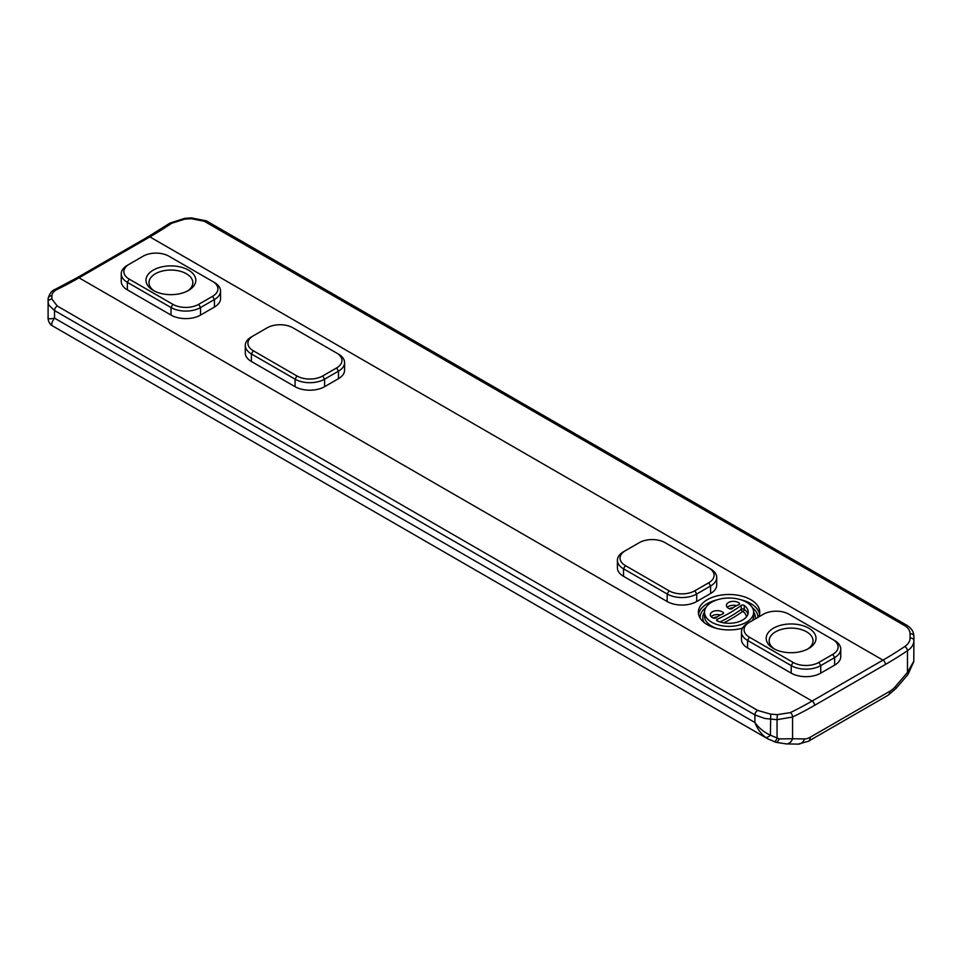 <?xml version="1.0" encoding="UTF-8"?>
<svg xmlns="http://www.w3.org/2000/svg" width="962" height="962" viewBox="0 0 962 962"><rect width="100%" height="100%" fill="white"/><g stroke="black" fill="none" stroke-linecap="round" stroke-linejoin="round"><path stroke-width="1.44" d="M793.085 662.397L749.422 637.193A18.242 10.534 180 0 1 749.422 622.294L763.311 614.273A18.242 10.534 180 0 1 789.117 614.273L832.779 639.489A18.242 10.534 180 0 1 832.779 654.376L818.89 662.397A18.242 10.534 180 0 1 793.085 662.397L791.221 665.62A20.875 12.049 0 0 0 820.742 665.62L834.643 657.599A20.875 12.049 0 0 0 840.752 649.085A20.875 12.049 0 0 0 834.643 640.56L832.779 639.489L834.643 640.56M749.422 622.294L747.558 623.376A20.875 12.049 0 0 0 741.449 631.89A20.875 12.049 0 0 0 747.558 640.415L791.221 665.62L791.221 673.147A20.875 12.049 180 0 0 820.742 673.147L820.742 665.62L818.89 662.397M840.752 649.085L840.752 656.601A20.875 12.049 180 0 1 834.643 665.127L820.742 673.147M741.449 631.89L741.449 639.417A20.875 12.049 180 0 0 747.558 647.931L791.221 673.147M808.717 628.174A24.904 14.382 0 0 0 773.484 628.174A24.904 14.382 0 0 0 773.484 648.508A24.904 14.382 0 0 0 808.717 648.508A24.904 14.382 0 0 0 808.717 628.174M623.52 551.755L625.384 550.685L623.52 551.755A20.875 12.049 0 0 0 617.412 560.281A20.875 12.049 0 0 0 623.52 568.807L667.183 594.011A20.875 12.049 0 0 0 696.704 594.011L710.593 585.99A20.875 12.049 0 0 0 716.714 577.465A20.875 12.049 0 0 0 710.593 568.951L708.741 567.869A18.242 10.534 180 0 1 708.741 582.768L694.841 590.788A18.242 10.534 180 0 1 669.047 590.788L625.384 565.584A18.242 10.534 180 0 1 625.384 550.685L639.273 542.664A18.242 10.534 180 0 1 665.079 542.664L708.741 567.869M716.714 577.465L716.714 584.992A20.875 12.049 180 0 1 710.593 593.506L696.704 601.527A20.875 12.049 180 0 1 667.183 601.527L623.52 576.322A20.875 12.049 180 0 1 617.412 567.796L617.412 560.281M172.883 304.329L171.02 307.551A20.875 12.049 0 0 0 200.541 307.551L214.442 299.531A20.875 12.049 0 0 0 220.551 291.017A20.875 12.049 0 0 0 214.442 282.491L212.578 281.421A18.242 10.534 180 0 1 212.578 296.308L198.689 304.329A18.242 10.534 180 0 1 172.883 304.329L129.221 279.124A18.242 10.534 180 0 1 129.221 264.225L127.357 265.308A20.875 12.049 0 0 0 121.248 273.821A20.875 12.049 0 0 0 127.357 282.347L171.02 307.551L171.02 315.079A20.875 12.049 180 0 0 200.541 315.079L200.541 307.551L198.689 304.329M127.357 265.308L143.11 256.205A18.242 10.534 180 0 1 168.915 256.205L212.578 281.421M220.551 291.017L220.551 298.533A20.875 12.049 180 0 1 214.442 307.058L200.541 315.079M188.516 270.106A24.904 14.382 180 0 1 188.516 290.44A24.904 14.382 180 0 1 153.283 290.44A24.904 14.382 180 0 1 153.283 270.106A24.904 14.382 180 0 1 188.516 270.106M296.921 375.95L253.259 350.733A18.242 10.534 180 0 1 253.259 335.846L267.159 327.826A18.242 10.534 180 0 1 292.953 327.826L336.616 353.03A18.242 10.534 180 0 1 336.616 367.929L322.727 375.95A18.242 10.534 180 0 1 296.921 375.95L295.069 379.172A20.875 12.049 0 0 0 324.591 379.172L338.48 371.152A20.875 12.049 0 0 0 344.588 362.626A20.875 12.049 0 0 0 338.48 354.1L336.616 353.03L338.48 354.1M253.259 335.846L251.407 336.916A20.875 12.049 0 0 0 245.286 345.442A20.875 12.049 0 0 0 251.407 353.956L295.069 379.172L295.069 386.688A20.875 12.049 180 0 0 324.591 386.688L324.591 379.172L322.727 375.95M344.588 362.626L344.588 370.142A20.875 12.049 180 0 1 338.48 378.667L324.591 386.688M245.286 345.442L245.286 352.958A20.875 12.049 180 0 0 251.407 361.484L295.069 386.688M171.02 315.079L127.357 289.863A20.875 12.049 180 0 1 121.248 281.349L121.248 273.821M742.484 628.15A30.7 17.725 180 0 1 707.371 624.735A30.7 17.725 180 0 1 698.376 612.205A30.7 17.725 180 0 1 729.076 594.48A30.7 17.725 180 0 1 759.776 612.205A30.7 17.725 180 0 1 758.645 616.979M804.521 738.936A8.766 6.818 90.9 0 1 798.183 744.119L808.381 741.257A8.766 5.063 -120 0 0 810.196 737.241A17.544 10.125 -60 0 1 804.521 738.936L792.556 738.744A8.766 6.818 90.9 0 1 786.219 743.939A8.766 6.818 90.9 0 1 785.75 743.903M895.514 686.399A8.766 2.189 -139.5 0 1 895.983 688.515L907.948 674.518A8.766 2.189 -139.5 0 0 907.479 672.402L895.514 686.399A17.544 10.125 -60 0 1 889.85 691.257L810.196 737.241M807.587 649.122A21.922 12.662 0 0 0 813.022 640.776A21.922 12.662 0 0 0 806.601 631.818A21.922 12.662 0 0 0 782.707 629.076A21.922 12.662 0 0 0 769.167 640.776A21.922 12.662 0 0 0 774.602 649.122M154.413 291.053A21.922 12.662 180 0 1 148.978 282.708A21.922 12.662 180 0 1 162.506 271.007A21.922 12.662 180 0 1 186.4 273.749A21.922 12.662 180 0 1 192.833 282.708A21.922 12.662 180 0 1 187.398 291.053M777.344 714.646L777.055 719.684L792.556 717.027A3.511 2.189 -115.8 0 0 790.283 712.626L777.344 714.646L770.73 714.165L757.743 710.437L57.359 306.072L51.924 299.17L51.9 295.815C51.96 293.266 53.728 291.113 57.203 289.382A3.511 2.189 -115.8 0 0 55.471 289.201A3.511 2.189 -115.8 0 0 55.435 289.225M904.797 646.512A379.701 219.216 -60 0 1 882.972 660.136L149.892 236.892A379.701 219.216 120 0 0 171.717 223.268L184.656 219.168L191.27 218.723L204.257 221.26L904.641 625.625C908.152 627.753 909.968 630.447 910.076 633.717L910.1 637.998C910.04 641.245 908.272 644.083 904.797 646.512A3.511 1.852 56.1 0 1 907.479 650.685C911.651 647.835 913.792 644.504 913.9 640.68L913.9 636.375A3.511 2.67 -0 0 0 910.076 633.717M51.924 299.17A3.511 3.03 180 0 0 48.1 302.188L48.834 305.074L54.521 310.546L754.905 714.91L764.874 718.482L777.055 719.684L777.055 738.515A8.766 1.972 109 0 1 774.194 741.75A8.766 1.972 109 0 1 774.157 741.726M51.9 295.815A3.511 3.018 180 0 0 48.1 298.821L48.1 318.157A8.766 8.718 -0 0 0 52.032 325.421C51.239 323.978 52.068 321.548 54.521 318.145C50.457 319.035 48.316 319.035 48.1 318.157L48.1 317.652M184.656 219.168L184.716 218.35L191.33 217.881L191.27 218.723M711.712 622.222A24.555 14.177 0 0 0 738.479 625.3A24.555 14.177 0 0 0 753.643 612.205A24.555 14.177 0 0 0 729.076 598.027A24.555 14.177 0 0 0 704.521 612.205A24.555 14.177 0 0 0 711.712 622.222M744.263 605.447A19.18 11.075 180 0 1 748.256 612.205A19.18 11.075 180 0 1 737.541 622.137A19.18 11.075 180 0 1 717.375 620.971A1.924 1.118 180 0 1 716.618 620.081A1.924 1.118 180 0 1 717.363 619.215A141.39 81.626 0 0 0 741.221 605.435A1.924 1.118 180 0 1 744.263 605.447L744.263 609.379A1.924 1.118 0 0 0 741.221 609.367A141.39 81.626 180 0 1 719.961 621.945M739.393 603.27A1.756 1.01 180 0 1 739.658 603.799A1.756 1.01 180 0 1 738.888 604.641A25.517 14.731 0 0 0 732.118 608.549A1.756 1.01 180 0 1 729.749 608.85A7.023 4.052 180 0 1 726.406 605.399A7.023 4.052 180 0 1 731.505 601.503A7.023 4.052 180 0 1 739.393 603.27L739.393 604.34M723.268 612.59A1.756 1.01 180 0 1 723.532 613.119A1.756 1.01 180 0 1 722.763 613.948A25.517 14.731 0 0 0 715.993 617.869A1.756 1.01 180 0 1 713.624 618.157A7.023 4.052 180 0 1 710.281 614.706A7.023 4.052 180 0 1 715.379 610.81A7.023 4.052 180 0 1 723.268 612.59L723.268 613.648M770.73 714.165L770.418 735.172A8.766 3.355 125.8 0 1 765.572 737.385L768.217 739.093M171.717 223.268A3.511 1.852 -123.9 0 0 169.961 223.1L148.136 236.724L77.273 277.633L55.471 289.201C51.936 290.344 49.483 293.542 48.1 298.821M910.1 637.998A3.511 2.694 -0 0 1 913.9 640.68L913.792 661.219L907.479 672.402L907.479 650.685A383.213 221.248 120 0 1 885.449 664.429L814.586 705.35A383.213 221.248 120 0 1 792.556 717.027L792.556 738.744L779.244 738.9L770.418 735.172C764.044 732.262 758.874 728.042 754.905 722.51C757.274 728.691 760.834 733.657 765.572 737.385M907.948 674.518L913.78 661.676A8.766 4.75 -173.7 0 0 913.792 661.219M779.244 738.9A8.766 2.537 105 0 1 776.093 742.327A8.766 2.537 105 0 1 776.021 742.303M48.1 318.157C47.92 316.233 47.679 323.388 52.489 325.865L52.032 325.421M749.422 637.193L747.558 640.415L747.558 647.931M834.643 665.127L834.643 657.599L832.779 654.376M623.52 576.322L623.52 568.807L625.384 565.584M708.741 582.768L710.593 585.99L710.593 593.506M694.841 590.788L696.704 594.011L696.704 601.527M669.047 590.788L667.183 594.011L667.183 601.527M129.221 279.124L127.357 282.347L127.357 289.863M212.578 296.308L214.442 299.531L214.442 307.058M253.259 350.733L251.407 353.956L251.407 361.484M338.48 378.667L338.48 371.152L336.616 367.929M885.449 664.429A3.511 2.02 60 0 0 882.972 660.136L812.108 701.045L79.028 277.814L149.892 236.892A3.511 2.02 -120 0 0 148.136 236.724M889.85 691.257A8.766 5.063 60 0 1 888.022 695.273L808.381 741.257M757.743 710.437A3.511 2.02 120 0 0 754.905 714.91L754.905 722.51L54.521 318.145L54.521 310.546A3.511 2.02 120 0 1 57.359 306.072M814.586 705.35A3.511 2.02 60 0 0 812.108 701.045A379.701 219.216 -60 0 1 790.283 712.626M57.203 289.382A379.701 219.216 120 0 0 79.028 277.814A3.511 2.02 -120 0 0 77.273 277.633M204.257 221.26A3.511 2.02 -60 0 1 206.361 220.851A3.511 2.02 -60 0 1 206.421 220.887M904.641 625.625A3.511 2.02 -60 0 1 906.745 625.216A3.511 2.02 -60 0 1 906.805 625.252M717.123 628.523A24.555 14.177 180 0 1 711.712 626.166A24.555 14.177 180 0 1 704.521 616.137L704.521 612.205M753.643 612.205L753.643 616.137A24.555 14.177 180 0 1 752.404 620.574M742.58 627.982A24.555 14.177 180 0 1 741.029 628.523M704.521 612.121A26.311 15.188 0 0 0 704.28 622.642M755.29 618.915A26.311 15.188 0 0 0 753.643 612.121M700.156 618.133A28.944 16.715 180 0 1 705.843 607.611M752.308 607.611A28.944 16.715 180 0 1 758.02 617.339M759.583 614.165A30.7 17.725 0 0 0 741.029 599.819M717.123 599.819A30.7 17.725 0 0 0 698.568 614.165M723.773 622.835A143.146 82.648 0 0 0 742.604 611.435A1.756 1.13 53.7 0 1 741.221 609.367L741.221 605.435M742.604 611.435L742.88 611.435A1.756 1.13 126.8 0 0 744.263 609.379A19.18 11.075 0 0 1 747.955 614.165M742.88 611.435A17.424 10.053 180 0 1 746.464 616.882M717.363 619.215L717.363 620.959M736.507 605.699A7.023 4.052 0 0 0 727.284 607.371M729.485 608.754A5.267 3.042 180 0 1 733.152 607.731M720.382 615.007A7.023 4.052 0 0 0 711.171 616.678M713.359 618.061A5.267 3.042 180 0 1 717.027 617.039M913.78 661.664L913.9 640.68M52.489 325.865L767.844 738.876L776.093 742.327L786.207 743.915L798.183 744.119M895.983 688.515L888.022 695.273M191.33 217.881L206.361 220.851L906.745 625.216C911.327 627.97 913.72 631.697 913.9 636.375M169.961 223.1L184.716 218.35"/></g></svg>
